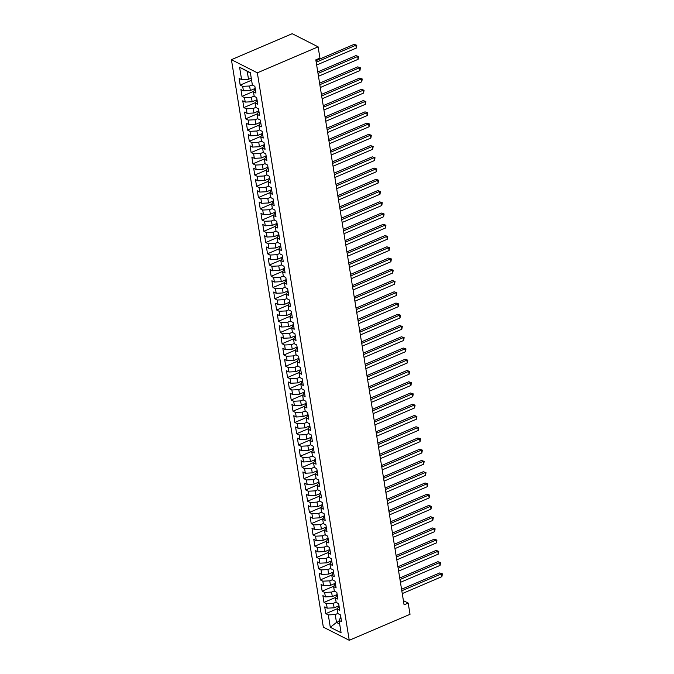 <?xml version="1.0" encoding="UTF-8"?>
<svg xmlns="http://www.w3.org/2000/svg" width="674" height="674" viewBox="0 0 674 674"><rect width="100%" height="100%" fill="white"/><g stroke="black" fill="none" stroke-linecap="round" stroke-linejoin="round"><path stroke-width="1.01" d="M231.418 59.683L323.335 627.157L349.25 640.3L257.342 72.826L231.418 59.683L292.196 33.7L318.111 46.843L257.342 72.826M250.425 73.003L239.59 67.231L241.595 79.599L239.102 78.344L240.197 85.093L242.682 86.348L243.415 90.847L240.93 89.583L242.017 96.331L244.502 97.595L245.235 102.094L242.75 100.83L243.836 107.579L246.33 108.843L247.055 113.342L244.569 112.078L245.665 118.826L248.15 120.09L248.874 124.589L246.389 123.325L247.484 130.074L249.97 131.337L250.703 135.828L248.209 134.573L249.304 141.321L251.79 142.576L252.523 147.075L250.037 145.82L251.124 152.568L253.609 153.824L254.342 158.323L251.857 157.067L252.944 163.807L255.438 165.071L256.162 169.57L253.677 168.306L254.772 175.055L257.257 176.318L257.982 180.817L255.497 179.554L256.592 186.302L259.077 187.566L259.81 192.065L257.316 190.801L258.412 197.549L260.897 198.813L261.63 203.312L259.145 202.048L260.231 208.797L262.717 210.052L263.45 214.551L260.964 213.296L262.051 220.044L264.545 221.299L265.27 225.798L262.784 224.543L263.879 231.283L266.365 232.547L267.089 237.046L264.604 235.782L265.699 242.53L268.185 243.794L268.918 248.293L266.424 247.029L267.519 253.778L270.004 255.042L270.737 259.541L268.252 258.277L269.339 265.025L271.824 266.289L272.557 270.788L270.072 269.524L271.159 276.273L273.652 277.528L274.377 282.027L271.892 280.772L272.987 287.52L275.472 288.775L276.197 293.274L273.711 292.019L274.807 298.767L277.292 300.023L278.017 304.522L275.531 303.258L276.626 310.006L279.112 311.27L279.845 315.769L277.359 314.505L278.446 321.254L280.932 322.517L281.665 327.016L279.179 325.753L280.266 332.501L282.76 333.765L283.484 338.264L280.999 337L282.094 343.748L284.58 345.012L285.304 349.503L282.819 348.247L283.914 354.996L286.399 356.251L287.124 360.75L284.639 359.495L285.734 366.243L288.219 367.498L288.952 371.997L286.467 370.742L287.554 377.482L290.039 378.746L290.772 383.245L288.287 381.981L289.373 388.729L291.867 389.993L292.592 394.492L290.106 393.228L291.202 399.977L293.687 401.241L294.412 405.74L291.926 404.476L293.022 411.224L295.507 412.488L296.231 416.987L293.746 415.723L294.841 422.472L297.327 423.727L298.06 428.226L295.566 426.971L296.661 433.719L299.146 434.974L299.879 439.473L297.394 438.218L298.481 444.958L300.975 446.222L301.699 450.721L299.214 449.457L300.309 456.205L302.794 457.469L303.519 461.968L301.034 460.704L302.129 467.453L304.614 468.716L305.339 473.215L302.853 471.952L303.949 478.7L306.434 479.964L307.167 484.463L304.673 483.199L305.769 489.947L308.254 491.203L308.987 495.702L306.502 494.446L307.588 501.195L310.082 502.45L310.807 506.949L308.321 505.694L309.417 512.442L311.902 513.698L312.626 518.196L310.141 516.933L311.236 523.681L313.722 524.945L314.446 529.444L311.961 528.18L313.056 534.929L315.542 536.192L316.274 540.691L313.781 539.427L314.876 546.176L317.361 547.44L318.094 551.939L315.609 550.675L316.696 557.423L319.19 558.687L319.914 563.178L317.429 561.922L318.524 568.671L321.009 569.926L321.734 574.425L319.249 573.17L320.344 579.918L322.829 581.173L323.554 585.672L321.068 584.417L322.164 591.157L324.649 592.421L325.382 596.92L322.888 595.656L323.983 602.404L326.469 603.668L327.202 608.167L324.716 606.903L325.803 613.652L337.455 608.673M239.59 67.231L250.374 72.699L252.379 85.067L254.865 86.331L255.96 93.079L253.475 91.816L254.199 96.315L256.684 97.578L257.78 104.327L255.294 103.063L256.019 107.562L258.513 108.826L259.6 115.574L257.114 114.31L257.847 118.809L260.332 120.073L261.428 126.822L258.934 125.558L259.667 130.057L262.152 131.312L263.248 138.06L260.762 136.805L261.487 141.304L263.972 142.559L265.067 149.308L262.582 148.053L263.307 152.543L265.792 153.807L266.887 160.555L264.402 159.291L265.126 163.79L267.62 165.054L268.707 171.803L266.222 170.539L266.955 175.038L269.44 176.302L270.527 183.05L268.041 181.786L268.774 186.285L271.26 187.549L272.355 194.297L269.87 193.034L270.594 197.533L273.08 198.796L274.175 205.536L271.689 204.281L272.414 208.78L274.899 210.035L275.995 216.784L273.509 215.528L274.234 220.027L276.728 221.283L277.814 228.031L275.329 226.767L276.062 231.266L278.547 232.53L279.634 239.278L277.149 238.015L277.882 242.514L280.367 243.777L281.462 250.526L278.977 249.262L279.702 253.761L282.187 255.025L283.282 261.773L280.797 260.509L281.521 265.008L284.007 266.272L285.102 273.012L282.617 271.757L283.341 276.256L285.835 277.511L286.922 284.26L284.436 283.004L285.169 287.503L287.655 288.758L288.742 295.507L286.256 294.243L286.989 298.742L289.475 300.006L290.57 306.754L288.076 305.491L288.809 309.989L291.294 311.253L292.39 318.002L289.904 316.738L290.629 321.237L293.114 322.501L294.209 329.249L291.724 327.985L292.449 332.484L294.942 333.748L296.029 340.496L293.544 339.233L294.277 343.732L296.762 344.987L297.849 351.735L295.364 350.48L296.097 354.979L298.582 356.234L299.677 362.983L297.183 361.727L297.916 366.218L300.402 367.482L301.497 374.23L299.012 372.966L299.736 377.465L302.222 378.729L303.317 385.477L300.831 384.214L301.556 388.713L304.05 389.976L305.137 396.725L302.651 395.461L303.384 399.96L305.87 401.224L306.956 407.972L304.471 406.708L305.204 411.207L307.689 412.463L308.785 419.211L306.291 417.956L307.024 422.455L309.509 423.71L310.604 430.459L308.119 429.203L308.844 433.702L311.329 434.957L312.424 441.706L309.939 440.442L310.663 444.941L313.157 446.205L314.244 452.953L311.759 451.69L312.492 456.188L314.977 457.452L316.064 464.201L313.579 462.937L314.311 467.436L316.797 468.7L317.892 475.448L315.398 474.184L316.131 478.683L318.617 479.947L319.712 486.687L317.227 485.432L317.951 489.931L320.436 491.186L321.532 497.934L319.046 496.679L319.771 501.178L322.256 502.433L323.352 509.182L320.866 507.918L321.599 512.417L324.084 513.681L325.171 520.429L322.686 519.165L323.419 523.664L325.904 524.928L327 531.676L324.506 530.413L325.239 534.912L327.724 536.175L328.819 542.924L326.334 541.66L327.058 546.159L329.544 547.423L330.639 554.171L328.154 552.907L328.878 557.406L331.364 558.662L332.459 565.41L329.974 564.155L330.707 568.654L333.192 569.909L334.279 576.658L331.793 575.402L332.526 579.893L335.012 581.156L336.107 587.905L333.613 586.641L334.346 591.14L336.832 592.404L337.927 599.152L335.441 597.889L336.166 602.388L338.651 603.651L339.747 610.4L337.261 609.136L337.986 613.635L340.471 614.899L341.566 621.647L339.081 620.383L341.086 632.751L330.294 627.283L328.297 614.915L325.803 613.652M318.111 46.843L319.931 58.09L315.811 59.851L404.08 604.831L408.2 603.07L403.397 600.635M337.261 609.136L338.997 605.774L334.119 607.822L333.394 603.323L336.132 602.16M327.202 608.167L334.119 607.822M326.469 603.668L333.394 603.323M339.081 620.383L340.817 617.022M335.441 597.889L337.177 594.527L332.299 596.583L331.574 592.084L334.304 590.913M325.382 596.92L332.299 596.583M324.649 592.421L331.574 592.084M333.613 586.641L335.357 583.28L330.479 585.335L329.755 580.836L332.484 579.665M323.554 585.672L330.479 585.335M322.829 581.173L329.755 580.836M333.529 572.007L328.659 574.088L327.926 569.589L330.664 568.418M321.734 574.425L328.659 574.088M321.009 569.926L327.926 569.589M331.709 560.76L326.839 562.841L326.106 558.342L328.845 557.171M319.914 563.178L326.839 562.841M319.19 558.687L326.106 558.342M331.793 575.402L333.537 572.041M329.889 549.512L325.011 551.593L324.287 547.094L327.025 545.923M318.094 551.939L325.011 551.593M317.361 547.44L324.287 547.094M329.974 564.155L331.709 560.793M328.061 538.265L323.191 540.346L322.467 535.847L325.197 534.684M316.274 540.691L323.191 540.346M315.542 536.192L322.467 535.847M328.154 552.907L329.889 549.546M326.241 527.017L321.372 529.098L320.647 524.608L323.377 523.437M314.446 529.444L321.372 529.098M313.722 524.945L320.647 524.608M326.334 541.66L328.07 538.299M324.421 515.77L319.552 517.859L318.819 513.361L321.557 512.189M312.626 518.196L319.552 517.859M311.902 513.698L318.819 513.361M324.506 530.413L326.25 527.051M322.602 504.531L317.732 506.612L316.999 502.113L319.737 500.942M310.807 506.949L317.732 506.612M310.082 502.45L316.999 502.113M322.686 519.165L324.43 515.804M320.782 493.284L315.904 495.365L315.179 490.866L317.917 489.695M308.987 495.702L315.904 495.365M308.254 491.203L315.179 490.866M320.866 507.918L322.602 504.556M318.954 482.036L314.084 484.117L313.359 479.618L316.089 478.447M307.167 484.463L314.084 484.117M306.434 479.964L313.359 479.618M319.046 496.679L320.782 493.317M317.134 470.789L312.264 472.87L311.54 468.371L314.269 467.2M305.339 473.215L312.264 472.87M304.614 468.716L311.54 468.371M317.227 485.432L318.962 482.07M315.314 459.542L310.444 461.623L309.711 457.124L312.45 455.961M303.519 461.968L310.444 461.623M302.794 457.469L309.711 457.124M315.398 474.184L317.142 470.823M313.494 448.294L308.625 450.384L307.892 445.885L310.63 444.714M301.699 450.721L308.625 450.384M300.975 446.222L307.892 445.885M313.579 462.937L315.322 459.575M311.674 437.055L306.796 439.136L306.072 434.637L308.81 433.466M299.879 439.473L306.796 439.136M299.146 434.974L306.072 434.637M311.759 451.69L313.494 448.328M309.846 425.808L304.977 427.889L304.252 423.39L306.982 422.219M298.06 428.226L304.977 427.889M297.327 423.727L304.252 423.39M309.939 440.442L311.674 437.081M308.026 414.561L303.157 416.642L302.432 412.143L305.162 410.972M296.231 416.987L303.157 416.642M295.507 412.488L302.432 412.143M308.119 429.203L309.855 425.842M306.207 403.313L301.337 405.394L300.604 400.895L303.342 399.724M294.412 405.74L301.337 405.394M293.687 401.241L300.604 400.895M306.291 417.956L308.035 414.594M304.387 392.066L299.517 394.147L298.784 389.648L301.522 388.485M292.592 394.492L299.517 394.147M291.867 389.993L298.784 389.648M304.471 406.708L306.215 403.347M302.567 380.818L297.689 382.908L296.964 378.409L299.703 377.238M290.772 383.245L297.689 382.908M290.039 378.746L296.964 378.409M302.651 395.461L304.387 392.099M300.739 369.579L295.869 371.66L295.145 367.162L297.874 365.99M288.952 371.997L295.869 371.66M288.219 367.498L295.145 367.162M300.831 384.214L302.567 380.852M298.919 358.332L294.049 360.413L293.325 355.914L296.054 354.743M287.124 360.75L294.049 360.413M286.399 356.251L293.325 355.914M299.012 372.966L300.747 369.605M297.099 347.085L292.23 349.166L291.497 344.667L294.235 343.496M285.304 349.503L292.23 349.166M284.58 345.012L291.497 344.667M297.183 361.727L298.927 358.366M295.279 335.837L290.41 337.918L289.677 333.419L292.415 332.248M283.484 338.264L290.41 337.918M282.76 333.765L289.677 333.419M295.364 350.48L297.108 347.118M293.46 324.59L288.59 326.671L287.857 322.172L290.595 321.009M281.665 327.016L288.59 326.671M280.932 322.517L287.857 322.172M293.544 339.233L295.279 335.871M291.631 313.343L286.762 315.424L286.037 310.933L288.775 309.762M279.845 315.769L286.762 315.424M279.112 311.27L286.037 310.933M291.724 327.985L293.46 324.624M289.812 302.095L284.942 304.185L284.217 299.686L286.947 298.515M278.017 304.522L284.942 304.185M277.292 300.023L284.217 299.686M289.904 316.738L291.64 313.376M286.256 294.243L288 290.882L283.122 292.937L282.389 288.438L285.127 287.267M276.197 293.274L283.122 292.937M275.472 288.775L282.389 288.438M288.076 305.491L289.82 302.129M284.436 283.004L286.172 279.643L281.302 281.69L280.569 277.191L283.307 276.02M274.377 282.027L281.302 281.69M273.652 277.528L280.569 277.191M282.617 271.757L284.352 268.395L279.483 270.442L278.75 265.944L281.488 264.772M272.557 270.788L279.483 270.442M271.824 266.289L278.75 265.944M280.797 260.509L282.532 257.148L277.654 259.195L276.93 254.696L279.668 253.525M270.737 259.541L277.654 259.195M270.004 255.042L276.93 254.696M278.977 249.262L280.713 245.9L275.834 247.948L275.11 243.449L277.84 242.286M268.918 248.293L275.834 247.948M268.185 243.794L275.11 243.449M278.884 234.619L274.015 236.709L273.282 232.21L276.02 231.039M267.089 237.046L274.015 236.709M266.365 232.547L273.282 232.21M275.329 226.767L277.065 223.406L272.195 225.461L271.462 220.962L274.2 219.791M265.27 225.798L272.195 225.461M264.545 221.299L271.462 220.962M277.149 238.015L278.893 234.653M275.245 212.133L270.375 214.214L269.642 209.715L272.38 208.544M263.45 214.551L270.375 214.214M262.717 210.052L269.642 209.715M273.417 200.886L268.547 202.967L267.822 198.468L270.56 197.297M261.63 203.312L268.547 202.967M260.897 198.813L267.822 198.468M273.509 215.528L275.245 212.167M271.597 189.638L266.727 191.719L266.003 187.22L268.732 186.049M259.81 192.065L266.727 191.719M259.077 187.566L266.003 187.22M271.689 204.281L273.425 200.919M269.777 178.391L264.907 180.472L264.174 175.973L266.912 174.81M257.982 180.817L264.907 180.472M257.257 176.318L264.174 175.973M269.87 193.034L271.605 189.672M267.957 167.144L263.087 169.233L262.354 164.734L265.093 163.563M256.162 169.57L263.087 169.233M255.438 165.071L262.354 164.734M268.041 181.786L269.785 178.425M266.137 155.905L261.268 157.986L260.535 153.487L263.273 152.316M254.342 158.323L261.268 157.986M253.609 153.824L260.535 153.487M266.222 170.539L267.957 167.177M264.309 144.657L259.439 146.738L258.715 142.239L261.453 141.068M252.523 147.075L259.439 146.738M251.79 142.576L258.715 142.239M264.402 159.291L266.137 155.93M262.489 133.41L257.62 135.491L256.895 130.992L259.625 129.821M250.703 135.828L257.62 135.491M249.97 131.337L256.895 130.992M262.582 148.053L264.318 144.691M260.669 122.163L255.8 124.243L255.067 119.745L257.805 118.573M248.874 124.589L255.8 124.243M248.15 120.09L255.067 119.745M260.762 136.805L262.498 133.444M258.85 110.915L253.98 112.996L253.247 108.497L255.985 107.335M247.055 113.342L253.98 112.996M246.33 108.843L253.247 108.497M258.934 125.558L260.678 122.196M257.03 99.668L252.16 101.749L251.427 97.258L254.165 96.087M245.235 102.094L252.16 101.749M244.502 97.595L251.427 97.258M257.114 114.31L258.85 110.949M255.202 88.42L250.332 90.51L249.607 86.011L252.346 84.84M243.415 90.847L250.332 90.51M242.682 86.348L249.607 86.011M255.294 103.063L257.03 99.701M251.25 78.091L248.512 79.262L247.24 71.385M241.595 79.599L248.512 79.262M253.475 91.816L255.21 88.454M349.25 640.3L410.019 614.317L408.2 603.07M339.224 621.276L336.486 622.447L339.679 624.057M337.952 613.399L335.214 614.57L336.486 622.447L330.294 627.283M328.297 614.915L335.214 614.57M240.197 85.093L251.596 80.214M242.017 96.331L253.668 91.352M243.836 107.579L255.488 102.6M245.665 118.826L257.308 113.847M247.484 130.074L259.128 125.094M249.304 141.321L260.948 136.342M251.124 152.568L262.776 147.589M252.944 163.807L264.596 158.828M254.772 175.055L266.415 170.075M256.592 186.302L268.235 181.323M258.412 197.549L270.055 192.57M260.231 208.797L271.875 203.818M262.051 220.044L273.703 215.065M263.879 231.283L275.523 226.304M265.699 242.53L277.343 237.551M267.519 253.778L279.162 248.799M269.339 265.025L280.982 260.046M271.159 276.273L282.81 271.293M272.987 287.52L284.63 282.541M274.807 298.767L286.45 293.788M276.626 310.006L288.27 305.027M278.446 321.254L290.09 316.274M280.266 332.501L291.918 327.522M282.094 343.748L293.738 338.769M283.914 354.996L295.557 350.017M285.734 366.243L297.377 361.264M287.554 377.482L299.197 372.503M289.373 388.729L301.025 383.75M291.202 399.977L302.845 394.998M293.022 411.224L304.665 406.245M294.841 422.472L306.485 417.492M296.661 433.719L308.304 428.74M298.481 444.958L310.133 439.979M300.309 456.205L311.952 451.226M302.129 467.453L313.772 462.474M303.949 478.7L315.592 473.721M305.769 489.947L317.412 484.968M307.588 501.195L319.24 496.216M309.417 512.442L321.06 507.463M311.236 523.681L322.88 518.702M313.056 534.929L324.7 529.949M314.876 546.176L326.519 541.197M316.696 557.423L328.348 552.444M318.524 568.671L330.167 563.691M320.344 579.918L331.987 574.939M322.164 591.157L333.807 586.178M323.983 602.404L335.627 597.425M316.199 62.21L355.838 45.259L356.293 48.073L316.654 65.024M315.946 60.685L354.086 44.374L356.79 45.268L356.293 48.073M354.086 44.374L356.79 45.268M318.018 73.458L357.658 56.506L358.113 59.32L318.473 76.272M317.766 71.924L355.906 55.622L358.61 56.515L358.113 59.32M355.906 55.622L358.61 56.515M319.838 84.705L359.478 67.754L359.933 70.568L320.293 87.519M319.594 83.172L357.726 66.869L360.43 67.762L359.933 70.568M357.726 66.869L360.43 67.762M321.658 95.952L361.306 79.001L361.761 81.815L322.113 98.766M321.414 94.419L359.554 78.117L362.25 79.001L361.761 81.815M359.554 78.117L362.25 79.001M323.478 107.2L363.126 90.249L363.581 93.063L323.933 110.005M323.234 105.666L361.374 89.356L364.078 90.249L363.581 93.063M361.374 89.356L364.078 90.249M325.306 118.447L364.946 101.496L365.401 104.302L325.761 121.253M325.053 116.914L363.193 100.603L365.898 101.496L365.401 104.302M363.193 100.603L365.898 101.496M327.126 129.686L366.766 112.735L367.22 115.549L327.581 132.5M326.873 128.161L365.013 111.85L367.718 112.743L367.22 115.549M365.013 111.85L367.718 112.743M328.946 140.933L368.585 123.982L369.04 126.796L329.401 143.747M328.701 139.408L366.833 123.098L369.537 123.991L369.04 126.796M366.833 123.098L369.537 123.991M330.766 152.181L370.414 135.23L370.868 138.044L331.22 154.995M330.521 150.647L368.661 134.345L371.357 135.238L370.868 138.044M368.661 134.345L371.357 135.238M332.585 163.428L372.233 146.477L372.688 149.291L333.04 166.242M332.341 161.895L370.481 145.592L373.177 146.485L372.688 149.291M370.481 145.592L373.177 146.485M334.414 174.676L374.053 157.724L374.508 160.538L334.868 177.481M334.161 173.142L372.301 156.831L375.005 157.724L374.508 160.538M372.301 156.831L375.005 157.724M336.233 185.923L375.873 168.972L376.328 171.777L336.688 188.728M335.981 184.39L374.121 168.079L376.825 168.972L376.328 171.777M374.121 168.079L376.825 168.972M338.053 197.162L377.693 180.219L378.148 183.025L338.508 199.976M337.809 195.637L375.94 179.326L378.645 180.219L378.148 183.025M375.94 179.326L378.645 180.219M339.873 208.409L379.513 191.458L379.976 194.272L340.328 211.223M339.629 206.884L377.769 190.573L380.465 191.467L379.976 194.272M377.769 190.573L380.465 191.467M341.693 219.657L381.341 202.706L381.796 205.519L342.148 222.471M341.448 218.123L379.588 201.821L382.284 202.714L381.796 205.519M379.588 201.821L382.284 202.714M343.521 230.904L383.161 213.953L383.616 216.767L343.976 233.718M343.268 229.371L381.408 213.068L384.113 213.961L383.616 216.767M381.408 213.068L384.113 213.961M345.341 242.151L384.98 225.2L385.435 228.014L345.796 244.965M345.088 240.618L383.228 224.316L385.932 225.2L385.435 228.014M383.228 224.316L385.932 225.2M347.161 253.399L386.8 236.448L387.255 239.253L347.616 256.204M346.916 251.865L385.048 235.555L387.752 236.448L387.255 239.253M385.048 235.555L387.752 236.448M348.98 264.638L388.62 247.695L389.083 250.501L349.435 267.452M348.736 263.113L386.876 246.802L389.572 247.695L389.083 250.501M386.876 246.802L389.572 247.695M350.8 275.885L390.448 258.934L390.903 261.748L351.255 278.699M350.556 274.36L388.696 258.049L391.392 258.942L390.903 261.748M388.696 258.049L391.392 258.942M352.628 287.132L392.268 270.181L392.723 272.995L353.083 289.946M352.376 285.599L390.516 269.297L393.22 270.19L392.723 272.995M390.516 269.297L393.22 270.19M354.448 298.38L394.088 281.429L394.543 284.243L354.903 301.194M354.195 296.846L392.335 280.544L395.04 281.437L394.543 284.243M392.335 280.544L395.04 281.437M356.268 309.627L395.908 292.676L396.363 295.49L356.723 312.441M356.024 308.094L394.155 291.791L396.86 292.676L396.363 295.49M394.155 291.791L396.86 292.676M358.088 320.875L397.727 303.923L398.191 306.737L358.543 323.68M357.843 319.341L395.983 303.03L398.679 303.923L398.191 306.737M395.983 303.03L398.679 303.923M359.908 332.122L399.556 315.171L400.011 317.976L360.363 334.927M359.663 330.589L397.803 314.278L400.499 315.171L400.011 317.976M397.803 314.278L400.499 315.171M361.736 343.361L401.375 326.41L401.83 329.224L362.191 346.175M361.483 341.836L399.623 325.525L402.327 326.418L401.83 329.224M399.623 325.525L402.327 326.418M363.556 354.608L403.195 337.657L403.65 340.471L364.011 357.422M363.303 353.083L401.443 336.773L404.147 337.666L403.65 340.471M401.443 336.773L404.147 337.666M365.375 365.856L405.015 348.905L405.47 351.718L365.83 368.67M365.131 364.322L403.263 348.02L405.967 348.913L405.47 351.718M403.263 348.02L405.967 348.913M367.195 377.103L406.835 360.152L407.29 362.966L367.65 379.917M366.951 375.57L405.091 359.267L407.787 360.16L407.29 362.966M405.091 359.267L407.787 360.16M369.015 388.35L408.663 371.399L409.118 374.213L369.47 391.156M368.771 386.817L406.911 370.506L409.607 371.399L409.118 374.213M406.911 370.506L409.607 371.399M370.843 399.598L410.483 382.647L410.938 385.452L371.298 402.403M370.59 398.064L408.73 381.754L411.435 382.647L410.938 385.452M408.73 381.754L411.435 382.647M372.663 410.837L412.303 393.894L412.758 396.7L373.118 413.651M372.41 409.312L410.55 393.001L413.255 393.894L412.758 396.7M410.55 393.001L413.255 393.894M374.483 422.084L414.122 405.133L414.577 407.947L374.938 424.898M374.238 420.559L412.37 404.248L415.074 405.141L414.577 407.947M412.37 404.248L415.074 405.141M376.303 433.331L415.942 416.38L416.397 419.194L376.758 436.145M376.058 431.798L414.198 415.496L416.894 416.389L416.397 419.194M414.198 415.496L416.894 416.389M378.122 444.579L417.77 427.628L418.225 430.442L378.577 447.393M377.878 443.045L416.018 426.743L418.714 427.636L418.225 430.442M416.018 426.743L418.714 427.636M379.951 455.826L419.59 438.875L420.045 441.689L380.406 458.64M379.698 454.293L417.838 437.99L420.542 438.875L420.045 441.689M417.838 437.99L420.542 438.875M381.77 467.074L421.41 450.122L421.865 452.928L382.225 469.879M381.518 465.54L419.658 449.229L422.362 450.122L421.865 452.928M419.658 449.229L422.362 450.122M383.59 478.313L423.23 461.37L423.685 464.175L384.045 481.126M383.338 476.788L421.477 460.477L424.182 461.37L423.685 464.175M421.477 460.477L424.182 461.37M385.41 489.56L425.05 472.609L425.505 475.423L385.865 492.374M385.166 488.035L423.306 471.724L426.002 472.617L425.505 475.423M423.306 471.724L426.002 472.617M387.23 500.807L426.878 483.856L427.333 486.67L387.685 503.621M386.986 499.274L425.126 482.972L427.822 483.865L427.333 486.67M425.126 482.972L427.822 483.865M389.058 512.055L428.698 495.104L429.153 497.918L389.513 514.869M388.805 510.521L426.945 494.219L429.65 495.112L429.153 497.918M426.945 494.219L429.65 495.112M390.878 523.302L430.518 506.351L430.972 509.165L391.333 526.116M390.625 521.769L428.765 505.466L431.47 506.351L430.972 509.165M428.765 505.466L431.47 506.351M392.698 534.549L432.337 517.598L432.792 520.412L393.153 537.355M392.445 533.016L430.585 516.705L433.289 517.598L432.792 520.412M430.585 516.705L433.289 517.598M394.517 545.797L434.157 528.846L434.612 531.651L394.972 548.602M394.273 544.263L432.413 527.953L435.109 528.846L434.612 531.651M432.413 527.953L435.109 528.846M396.337 557.036L435.985 540.085L436.44 542.899L396.792 559.85M396.093 555.511L434.233 539.2L436.929 540.093L436.44 542.899M434.233 539.2L436.929 540.093M398.157 568.283L437.805 551.332L438.26 554.146L398.62 571.097M397.913 566.758L436.053 550.447L438.757 551.34L438.26 554.146M436.053 550.447L438.757 551.34M399.985 579.53L439.625 562.579L440.08 565.393L400.44 582.344M399.733 577.997L437.873 561.695L440.577 562.588L440.08 565.393M437.873 561.695L440.577 562.588M401.805 590.778L441.445 573.827L441.9 576.641L402.26 593.592M401.552 589.245L439.692 572.942L442.397 573.835L441.9 576.641M439.692 572.942L442.397 573.835"/></g></svg>
